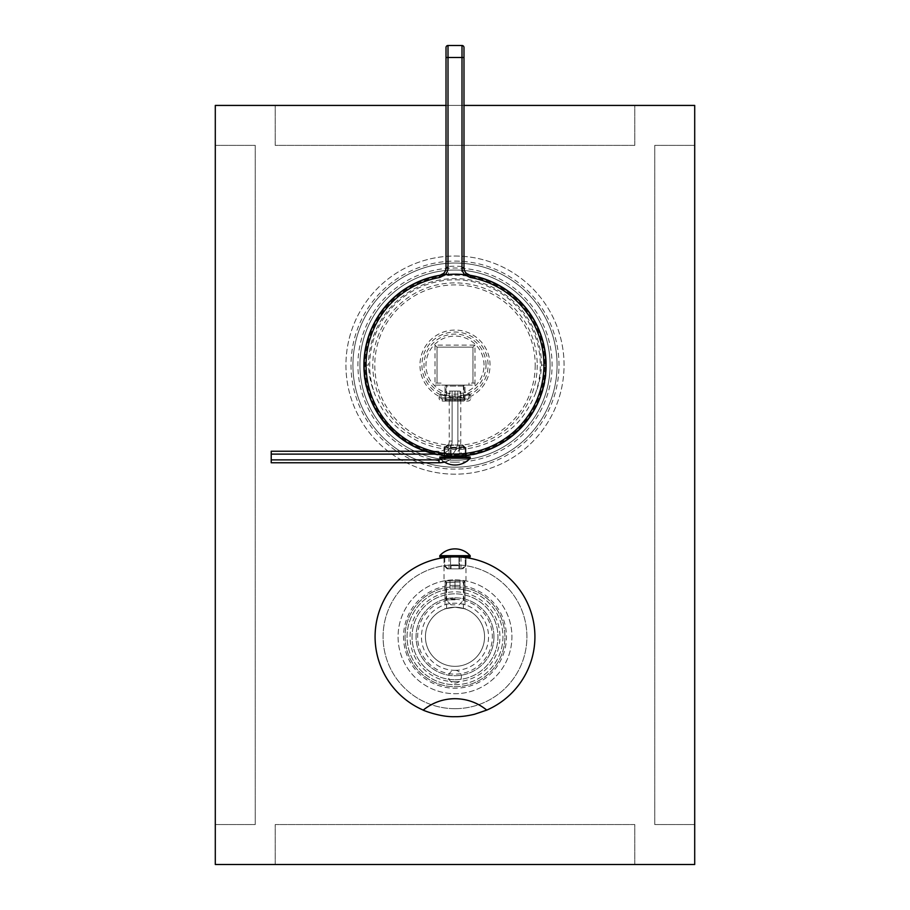 <?xml version="1.0" encoding="UTF-8"?>
<svg xmlns="http://www.w3.org/2000/svg" width="910" height="910" viewBox="0 0 910 910"><rect width="100%" height="100%" fill="white"/><g stroke="black" fill="none" stroke-linecap="round" stroke-linejoin="round"><path stroke-width="0.68" stroke-dasharray="4.55 3.41" d="M364.114 365.115A90.886 90.886 0 0 1 455 274.217A90.886 90.886 0 0 1 545.886 365.115C549.936 410.091 499.977 460.05 455 456.001C410.023 460.05 360.064 410.091 364.114 365.115L368.504 365.115A86.496 86.496 0 0 1 455 278.619A86.496 86.496 0 0 1 541.495 365.115C541.097 375.216 538.959 385.01 535.08 394.485C521.726 424.811 508.383 431.101 495.04 439.587C481.697 446.366 468.343 449.665 455 449.506C441.657 449.665 428.303 446.366 414.96 439.587C401.617 431.101 388.274 424.811 374.92 394.485C371.041 385.01 368.903 375.216 368.504 365.115M440.952 275.127A7.985 7.985 0 0 1 439.393 275.571L448.573 274.445L448.004 266.471L446.014 267.699A7.985 7.985 0 0 1 442.362 274.411M463.986 47.502L463.986 267.699L461.996 266.482L461.427 274.445L470.607 275.571M444.012 447.504L444.012 455.33C443.341 456.058 466.659 456.058 465.988 455.33L465.988 447.504L444.012 447.504C443.352 448.789 466.648 448.789 465.988 447.504M462.769 455.671L460.733 455.819M460.483 455.83L457.878 455.955M457.832 455.955L452.168 455.955M452.111 455.955L449.517 455.83M449.267 455.819L447.231 455.671M535.08 394.485A85.301 85.301 0 0 0 455 279.814A85.301 85.301 0 0 0 374.92 394.485M541.495 365.115L545.886 365.115M442.214 401.071L442.214 399.069A1.194 1.194 0 0 1 441.02 397.875A1.194 1.194 0 0 0 442.214 399.069L467.786 399.069L442.214 399.069A1.194 1.194 0 0 1 441.02 397.875L441.02 395.816L439.018 396.305A35.058 35.058 0 0 1 427.78 343.036A35.058 35.058 0 0 1 482.22 343.036A35.058 35.058 0 0 1 470.982 396.305L468.98 395.816L468.98 397.875L468.98 395.816A1.194 1.194 -58.2 0 1 469.651 394.747L470.982 396.305L470.982 397.875A3.196 3.196 0 0 1 467.786 401.071L442.214 401.071A3.196 3.196 0 0 1 439.018 397.875L440.36 393.734C441.885 395.065 447.663 396.021 457.685 396.623L469.64 393.734L469.651 394.747A1.194 1.194 0 0 0 468.98 395.816L468.98 394.803L456.854 397.875L470.982 397.875M467.786 399.069A1.194 1.194 0 0 0 468.98 397.875A1.194 1.194 0 0 1 467.786 399.069L467.786 401.071M439.018 397.875L441.02 397.875L441.02 395.816A1.194 1.194 58.2 0 0 440.349 394.747A1.194 1.194 0 0 1 441.02 395.816L441.02 394.803L453.146 397.875L456.854 397.875L456.695 399.069M446.605 385.089L463.395 385.089L446.605 385.089L446.605 397.465L445.013 399.069L464.987 399.069L445.013 399.069L445.013 385.089L464.987 385.089L445.013 385.089M463.395 385.089L463.395 397.465L446.605 397.465L463.395 397.465L464.987 399.069L445.013 399.069L464.987 399.069L464.987 385.089M474.974 345.129L472.972 347.131L472.972 383.087L474.974 383.087L468.98 383.087L468.98 385.089L441.02 385.089L441.02 383.087L435.025 383.087L435.025 385.089L474.974 385.089L474.974 345.129L435.025 345.129L435.025 383.087L437.027 383.087L437.027 347.131L472.972 347.131L472.972 383.087L468.98 383.087L468.98 385.089L474.974 385.089M435.025 385.089L441.02 385.089L441.02 383.087L437.027 383.087L437.027 347.131L435.025 345.129M472.972 347.131L437.027 347.131M461.427 274.445A90.886 90.886 0 0 0 448.573 274.445A90.886 90.886 0 0 1 461.427 274.445L470.629 275.571M463.986 57.489L461.996 57.489L461.996 45.5L448.004 45.5A2.002 2.002 0 0 0 446.014 47.502L446.014 267.699M463.986 385.089L446.014 385.089L463.986 385.089L464.987 386.079L445.013 386.079L464.987 386.079L464.987 400.07L445.013 400.07L464.987 400.07L463.986 401.071L446.014 401.071L445.013 400.07L445.013 386.079L446.014 385.089L463.986 385.089L446.014 385.089L446.014 401.071L463.986 401.071L463.986 385.089M455 401.071L459.994 401.071L450.006 401.071L455 401.071L455 391.072L450.006 391.072L459.994 391.072L455 391.072L455 401.071M459.994 401.071L459.994 391.072L459.994 401.071M450.006 401.071L450.006 391.072L450.006 401.071M463.986 401.071L446.014 401.071L463.986 401.071M470.186 458.196L439.814 458.196L439.814 457.002L470.186 457.002M451.007 457.002L458.993 457.002L451.007 457.002L458.993 457.002L451.007 457.002L451.007 445.013L458.993 445.013L458.993 448.209L458.993 445.013L451.007 445.013L458.993 445.013L451.007 445.013L451.007 457.002L451.007 448.209L458.993 448.209L451.007 448.209L451.007 455.91M459.47 457.002L465.988 457.002L459.47 457.002L460.995 457.002L459.47 457.002L459.47 445.013L462.792 445.013L459.47 445.013L460.995 445.013L459.47 445.013L459.47 455.887M444.762 457.002L450.53 457.002L444.762 457.002L444.762 448.209L448.311 445.013L447.208 445.013L450.53 445.013L448.311 445.013L444.012 448.209L444.762 448.209L444.762 457.002M439.814 458.196A20.361 20.361 0 0 0 444.489 462.064A21.749 21.749 0 0 0 460.767 441.02L460.767 391.072L452.122 391.072L460.767 391.072M458.993 457.002L458.993 455.91M450.53 445.013L449.005 445.013L450.53 445.013L450.53 457.002L450.53 445.013M465.237 455.421L465.237 448.209L461.688 445.013L465.988 448.209L465.237 448.209L465.237 457.002M271.226 462.769L271.226 451.235M436.584 454.113L439.018 454.113A13.093 13.093 0 0 0 452.122 441.02L452.122 391.072L449.233 391.072L452.122 391.072L452.122 441.02L449.233 441.02L449.233 391.072M271.226 459.88L439.018 459.88A18.86 18.86 0 0 0 457.878 441.02L457.878 391.072L457.878 441.02L460.767 441.02L457.878 441.02A18.86 18.86 0 0 1 450.621 455.899M439.018 462.769L439.018 459.88A18.86 18.86 0 0 0 449.039 457.002L449.005 445.013M425.948 451.235L439.018 451.235A10.215 10.215 0 0 0 449.233 441.02L452.122 441.02A13.093 13.093 0 0 1 439.018 454.113L439.018 451.235L439.018 454.113L271.226 454.113M215.295 105.424L215.295 864.5L694.705 864.5L694.705 105.424L215.295 105.424M455 256.04A109.063 109.063 0 0 1 564.063 365.115A109.063 109.063 0 0 1 455 474.178A109.063 109.063 0 0 1 345.936 365.115A109.063 109.063 0 0 1 455 256.04A109.063 109.063 0 0 1 564.063 365.115A109.063 109.063 0 0 1 455 474.178A109.063 109.063 0 0 1 345.936 365.115A109.063 109.063 0 0 1 455 256.04M455 579.852A56.932 56.932 0 0 1 511.932 636.772A56.932 56.932 0 0 1 455 693.704A56.932 56.932 0 0 1 398.068 636.772A56.932 56.932 0 0 1 455 579.852A56.932 56.932 0 0 1 511.932 636.772A56.932 56.932 0 0 1 455 693.704A56.932 56.932 0 0 1 398.068 636.772A56.932 56.932 0 0 1 455 579.852M455 263.036A102.079 102.079 0 0 1 557.079 365.115A102.079 102.079 0 0 1 455 467.183A102.079 102.079 0 0 1 352.921 365.115A102.079 102.079 0 0 1 455 263.036A102.079 102.079 0 0 0 352.921 365.115A102.079 102.079 0 0 0 455 467.183A102.079 102.079 0 0 0 557.079 365.115A102.079 102.079 0 0 0 455 263.036M546.091 365.115A91.091 91.091 0 0 1 455 456.194A91.091 91.091 0 0 1 363.909 365.115A91.091 91.091 0 0 1 455 274.024A91.091 91.091 0 0 1 546.091 365.115M455 586.836A49.936 49.936 0 0 1 504.936 636.772A49.936 49.936 0 0 1 455 686.72A49.936 49.936 0 0 1 405.064 636.772A49.936 49.936 0 0 1 455 586.836A49.936 49.936 0 0 0 405.064 636.772A49.936 49.936 0 0 0 455 686.72A49.936 49.936 0 0 0 504.936 636.772A49.936 49.936 0 0 0 455 586.836M493.948 636.772A38.948 38.948 0 0 1 455 675.732A38.948 38.948 0 0 1 416.052 636.772A38.948 38.948 0 0 1 455 597.824A38.948 38.948 0 0 1 493.948 636.772A38.948 38.948 0 0 1 455 675.732A38.948 38.948 0 0 1 416.052 636.772A38.948 38.948 0 0 1 455 597.824A38.948 38.948 0 0 1 493.948 636.772M465.988 455.535A91.091 91.091 0 0 1 459.47 456.092M458.993 456.115A91.091 91.091 0 0 1 425.334 451.235M441.043 275.093A91.091 91.091 0 0 1 468.957 275.093M463.986 105.424L446.014 105.424M455 462.189A97.086 97.086 0 0 0 552.086 365.115A97.086 97.086 0 0 0 455 268.029A97.086 97.086 0 0 0 357.914 365.115A97.086 97.086 0 0 0 455 462.189M455 460.198A95.084 95.084 0 0 0 550.084 365.115A95.084 95.084 0 0 0 455 270.031A95.084 95.084 0 0 0 359.916 365.115A95.084 95.084 0 0 0 455 460.198A95.084 95.084 0 0 1 359.916 365.115A95.084 95.084 0 0 1 455 270.031A95.084 95.084 0 0 1 550.084 365.115A95.084 95.084 0 0 1 455 460.198M455 681.726A44.943 44.943 0 0 0 499.943 636.772A44.943 44.943 0 0 0 455 591.83A44.943 44.943 0 0 0 410.057 636.772A44.943 44.943 0 0 0 455 681.726M455 679.724A42.952 42.952 0 0 0 497.952 636.772A42.952 42.952 0 0 0 455 593.832A42.952 42.952 0 0 0 412.048 636.772A42.952 42.952 0 0 0 455 679.724A42.952 42.952 0 0 1 412.048 636.772A42.952 42.952 0 0 1 455 593.832A42.952 42.952 0 0 1 497.952 636.772A42.952 42.952 0 0 1 455 679.724M455 275.218A89.885 89.885 0 0 1 544.885 365.115A89.885 89.885 0 0 1 455 455A89.885 89.885 0 0 1 365.115 365.115A89.885 89.885 0 0 1 455 275.218M455 261.113A103.99 103.99 0 0 1 558.99 365.115A103.99 103.99 0 0 1 455 469.105A103.99 103.99 0 0 1 351.01 365.115A103.99 103.99 0 0 1 455 261.113M455 599.428A37.355 37.355 0 0 1 492.355 636.772A37.355 37.355 0 0 1 455 674.128A37.355 37.355 0 0 1 417.644 636.772A37.355 37.355 0 0 1 455 599.428M455 585.323A51.461 51.461 0 0 1 506.46 636.772A51.461 51.461 0 0 1 455 688.233A51.461 51.461 0 0 1 403.539 636.772A51.461 51.461 0 0 1 455 585.323M634.782 864.5L634.782 824.551L275.218 824.551L275.218 864.5L634.782 864.5L634.782 824.551L275.218 824.551L275.218 864.5L634.782 864.5M634.782 145.373L634.782 105.424L275.218 105.424L275.218 145.373L634.782 145.373L634.782 105.424L275.218 105.424L275.218 145.373L634.782 145.373M215.295 145.373L215.295 824.551L255.244 824.551L255.244 145.373L215.295 145.373L215.295 824.551L255.244 824.551L255.244 145.373L215.295 145.373M654.756 824.551L654.756 145.373L694.705 145.373L694.705 824.551L654.756 824.551L654.756 145.373L694.705 145.373L694.705 824.551L654.756 824.551M455 666.347A29.564 29.564 0 0 0 484.564 636.772A29.564 29.564 0 0 0 455 607.209C465.806 608.528 465.806 608.528 455 607.209C465.806 608.528 465.806 608.528 455 607.209C444.194 608.528 444.194 608.528 455 607.209C444.194 608.528 444.194 608.528 455 607.209A29.564 29.564 0 0 0 425.436 636.772A29.564 29.564 0 0 0 455 666.347A29.564 29.564 0 0 1 425.436 636.772A29.564 29.564 0 0 1 455 607.209L464.987 608.813L455 607.209L445.013 608.813L455 607.209A29.564 29.564 0 0 1 484.564 636.772A29.564 29.564 0 0 1 455 666.347M455 670.34A33.556 33.556 0 0 0 488.556 636.772A33.556 33.556 0 0 0 455 603.216A33.556 33.556 0 0 0 421.444 636.772A33.556 33.556 0 0 0 455 670.34A6.393 6.393 0 0 0 448.607 676.733A6.393 6.393 0 0 0 455 683.126A6.393 6.393 0 0 0 461.393 676.733A6.393 6.393 0 0 0 455 670.34A6.393 6.393 0 0 0 448.607 676.733A6.393 6.393 0 0 0 455 683.126A6.393 6.393 0 0 0 461.393 676.733A6.393 6.393 0 0 0 455 670.34M455 684.718A47.946 47.946 0 0 0 502.946 636.772A47.946 47.946 0 0 0 455 588.838L459.994 588.838L455 588.838A47.946 47.946 0 0 0 407.054 636.772A47.946 47.946 0 0 0 455 684.718A47.946 47.946 0 0 0 502.946 636.772A47.946 47.946 0 0 0 455 588.838A47.946 47.946 0 0 0 407.054 636.772A47.946 47.946 0 0 0 455 684.718M455 708.685A71.913 71.913 0 0 0 526.913 636.772A71.913 71.913 0 0 0 455 564.871A71.913 71.913 0 0 0 383.087 636.772A71.913 71.913 0 0 0 455 708.685A71.913 71.913 0 0 0 526.913 636.772A71.913 71.913 0 0 0 455 564.871A71.913 71.913 0 0 0 383.087 636.772A71.913 71.913 0 0 0 455 708.685M450.609 557L455 556.875A79.898 79.898 0 0 0 375.102 636.772A79.898 79.898 0 0 0 455 716.682A79.898 79.898 0 0 0 534.898 636.772A79.898 79.898 0 0 0 455 556.875C469.162 557.693 469.162 557.693 455 556.875L470.186 556.875M462.78 557.261L461.12 557.113M459.22 556.988L457.15 556.909M452.873 556.909L450.825 556.988M448.937 557.102L447.276 557.25M444.012 580.842L455 580.842L444.012 580.842L444.012 557.637L450.53 557L450.53 568.864L447.208 568.864L450.53 568.864L449.005 568.864L450.53 568.864L450.53 556.875L444.012 556.875L450.53 556.875M423.241 710.096A49.936 49.936 0 0 1 441.407 700.586A49.936 49.936 0 0 0 423.241 710.096M441.441 700.575A49.936 49.936 0 0 1 448.107 699.176A49.936 49.936 0 0 0 441.441 700.575M455 698.698A49.936 49.936 0 0 1 468.559 700.575A49.936 49.936 0 0 0 455 698.698M468.593 700.586A49.936 49.936 0 0 1 475.043 702.907A49.936 49.936 0 0 0 468.593 700.586M475.065 702.907A49.936 49.936 0 0 1 486.759 710.096A49.936 49.936 0 0 0 475.065 702.907M455 580.842L465.988 580.842L445.013 580.842L464.987 580.842L445.013 580.842L463.793 580.842L450.006 580.842L459.994 580.842L455 580.842L455 588.838L455 580.842L446.014 580.842L455 580.842M455 582.445L446.605 582.445L455 582.445M455 604.82L451.007 604.82L455 604.82M455 598.826L445.013 598.826L455 598.826M455 582.047L464.987 582.047L455 582.047M459.994 580.842L459.994 588.838L459.994 580.842M450.006 580.842L450.006 588.838L450.006 580.842M455 599.827L446.014 599.827L455 599.827M455 556.875L439.814 556.875M465.237 556.875L459.47 556.875L465.988 556.875L465.237 556.875L465.237 565.667L461.688 568.864L465.988 565.667L465.237 565.667L465.237 557.534M458.993 556.875L451.007 556.875L458.993 556.875L451.007 556.875L458.993 556.875L458.993 568.864L451.007 568.864L458.993 568.864L451.007 568.864L458.993 568.864L458.993 556.875L458.993 565.667L451.007 565.667L451.007 568.864L451.007 565.667L458.993 565.667L458.993 556.977M439.814 555.68L470.186 555.68M461.688 568.864L459.47 568.864L461.688 568.864M459.47 557L459.47 568.864L460.995 568.864L459.47 568.864L459.47 556.875M444.762 557.534L444.762 565.667L448.311 568.864L444.012 565.667L444.762 565.667L444.762 556.875M463.986 267.699A7.985 7.985 0 0 0 467.444 274.285M537.218 365.115A82.218 82.218 0 0 1 455 447.322A82.218 82.218 0 0 1 372.781 365.115A82.218 82.218 0 0 1 455 282.896A82.218 82.218 0 0 1 537.218 365.115M535.216 365.115A80.216 80.216 0 0 1 455 445.331A80.216 80.216 0 0 1 374.784 365.115A80.216 80.216 0 0 1 455 284.887A80.216 80.216 0 0 1 535.216 365.115M484.029 365.115A29.029 29.029 0 0 0 455 336.074A29.029 29.029 0 0 0 425.971 365.115A29.029 29.029 0 0 0 455 394.144A29.029 29.029 0 0 0 484.029 365.115M486.031 365.115A31.031 31.031 0 0 0 455 334.084A31.031 31.031 0 0 0 423.969 365.115A31.031 31.031 0 0 0 455 396.134A31.031 31.031 0 0 0 486.031 365.115M440.349 394.747A33.056 33.056 0 0 1 455 332.048A33.056 33.056 0 0 1 469.651 394.747M469.64 393.734A1.194 1.194 180 0 0 468.98 394.803M440.36 393.734A1.194 1.194 -0 0 1 441.02 394.803M453.305 399.069L453.146 397.875L441.02 397.875M461.996 266.482A98.883 98.883 0 0 0 448.004 266.482L448.004 57.489L461.996 57.489L461.996 266.482M446.014 57.489L448.004 57.489L448.004 45.5M439.371 275.571L445.013 274.774M445.081 274.763L448.573 274.445M462.792 445.013L465.988 448.209L465.988 455.33M460.995 457.002L460.995 445.013M447.208 445.013L444.012 448.209L444.012 457.002M465.988 580.842L465.988 557.637L465.988 565.667L462.792 568.864M446.605 608.426L446.605 582.445L445.013 580.842L445.013 608.813M463.395 608.426L463.395 582.445L464.987 580.842L464.987 608.813M451.007 604.82L445.013 598.826L445.013 582.047L446.207 580.842M458.993 604.82L464.987 598.826L464.987 582.047L463.793 580.842M446.014 580.842L446.014 599.827M463.986 580.842L463.986 599.827M460.995 556.875L460.995 568.864M447.208 568.864L444.012 565.667L444.012 557.637M449.005 556.875L449.005 568.864"/><path stroke-width="1.36" d="M448.004 267.699L446.014 267.699A7.985 7.985 0 0 1 443.648 273.375A7.985 7.985 0 0 0 446.014 267.699L446.014 47.502A2.002 2.002 0 0 1 448.004 45.5L461.996 45.5A2.002 2.002 0 0 1 463.986 47.502L463.986 267.699A7.985 7.985 0 0 0 466.352 273.375L470.607 275.571A90.886 90.886 0 0 1 545.886 365.115A90.886 90.886 0 0 1 455 456.001A90.886 90.886 0 0 1 364.114 365.115A90.886 90.886 0 0 1 439.393 275.571L443.648 273.375L445.081 274.763A9.987 9.987 0 0 0 448.004 267.699L448.004 57.489L461.996 57.489L461.996 267.699A9.987 9.987 0 0 0 464.919 274.763A90.886 90.886 0 0 0 445.081 274.763L445.013 274.774M461.996 267.699L463.986 267.699A7.985 7.985 0 0 0 466.352 273.375L464.919 274.763M465.158 274.945L470.277 277.493A88.93 88.93 0 0 1 543.93 365.115A88.93 88.93 0 0 1 455 454.045A88.93 88.93 0 0 1 366.07 365.115A88.93 88.93 0 0 1 439.723 277.493L444.91 274.877M465.988 457.002L465.988 455.33L464.521 455.5M464.032 455.546L462.769 455.671M447.231 455.671L445.968 455.546M445.479 455.5L444.012 455.33M461.996 45.5A2.002 2.002 0 0 1 463.986 47.502A2.002 2.002 0 0 0 461.996 45.5L461.996 57.489L463.986 57.489M439.814 457.002L470.186 457.002L470.186 458.196A20.361 20.361 0 0 1 444.489 462.064A21.749 21.749 0 0 1 439.018 462.769L271.226 462.769L271.226 459.88L439.018 459.88L439.018 462.769M439.814 458.196L470.186 458.196M458.993 457.002L458.993 455.91M451.007 457.002L451.007 455.91M459.47 457.002L459.47 455.887M465.237 457.002L465.237 455.421M425.948 451.235L271.226 451.235L271.226 459.88M271.226 454.113L436.584 454.113M449.039 457.002A18.86 18.86 0 0 0 450.621 455.899M468.957 275.093A91.091 91.091 0 0 1 465.988 455.535M425.334 451.235A91.091 91.091 0 0 1 441.043 275.093M446.014 105.424L215.295 105.424L215.295 864.5L694.705 864.5L694.705 105.424L463.986 105.424M457.15 556.909L455 556.875A79.898 79.898 0 0 1 486.759 710.096L474.508 714.259C467.023 716.022 460.517 716.818 455 716.682C439.428 717.33 420.602 709.243 423.241 710.096A79.898 79.898 0 0 1 455 556.875L452.873 556.909M465.988 556.875L465.988 557.637L465.169 557.523M465.067 557.511L464.157 557.398M463.941 557.375L462.78 557.261M461.12 557.113L459.22 556.988M486.759 710.096C477.488 702.622 466.898 698.823 455 698.698C443.102 698.823 432.512 702.622 423.241 710.096M450.825 556.988L448.937 557.102M447.276 557.25L446.184 557.364M445.911 557.398L444.945 557.511M444.888 557.523L444.012 557.637L444.012 556.875M448.107 699.176A49.936 49.936 0 0 1 455 698.698A49.936 49.936 0 0 0 448.107 699.176M470.186 556.875L439.814 556.875L439.814 555.68L470.186 555.68L470.186 556.875M465.237 556.875L465.237 557.534M444.762 556.875L444.762 557.534M467.444 274.285A7.985 7.985 0 0 0 470.607 275.571A90.886 90.886 0 0 1 545.886 365.115M364.114 365.115A90.886 90.886 0 0 1 439.393 275.571L439.723 277.493M470.607 275.571L470.277 277.493M442.362 274.411A7.985 7.985 0 0 1 440.952 275.127M446.014 57.489L448.004 57.489L448.004 45.5M443.648 273.375L442.874 274.046M438.017 275.685L439.371 275.571M470.629 275.571L471.983 275.685M470.186 555.68A20.361 20.361 0 0 0 439.814 555.68"/></g></svg>
